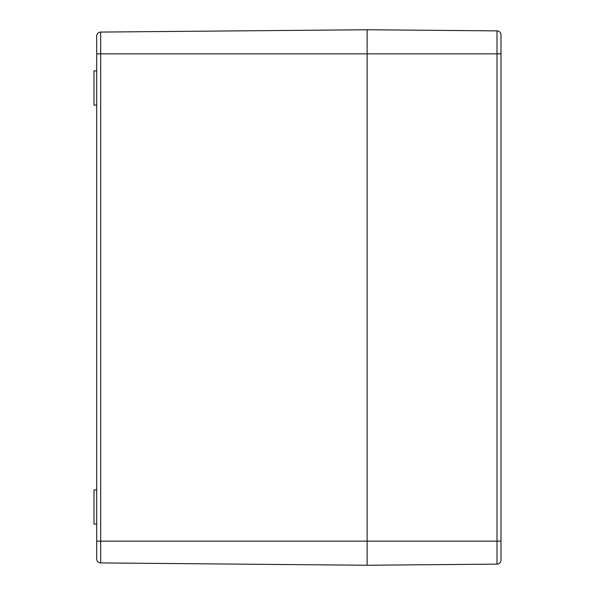 <?xml version="1.0" encoding="UTF-8"?>
<svg xmlns="http://www.w3.org/2000/svg" width="595" height="595" viewBox="0 0 595 595"><rect width="100%" height="100%" fill="white"/><g stroke="black" fill="none" stroke-linecap="round" stroke-linejoin="round"><path stroke-width="0.89" d="M96.688 70.85L94.01 70.872L94.01 105.099L96.688 105.122M96.688 489.878L94.01 489.901L94.01 524.128L96.688 524.15M497.011 564.12A4.016 4.016 0 0 0 500.99 560.103L500.99 541.153L497.011 541.153L497.011 564.12L367.115 565.25L100.667 562.922L367.115 565.25L367.115 29.75L100.667 32.078A4.016 4.016 0 0 0 96.688 36.094A4.016 4.016 0 0 1 100.667 32.078A4.016 4.016 0 0 0 96.688 36.094L96.688 558.906A4.016 4.016 0 0 0 100.667 562.922A4.016 4.016 0 0 1 96.688 558.906M500.99 541.153L500.99 34.897A4.016 4.016 0 0 0 497.011 30.881L497.011 541.153L100.667 541.153L100.667 32.078M96.688 53.848L500.99 53.848L500.99 34.897A4.016 4.016 0 0 0 497.011 30.881L367.115 29.75M96.688 541.153L100.667 541.153L100.667 562.922M500.99 34.897A4.016 4.016 0 0 0 497.011 30.881"/></g></svg>
